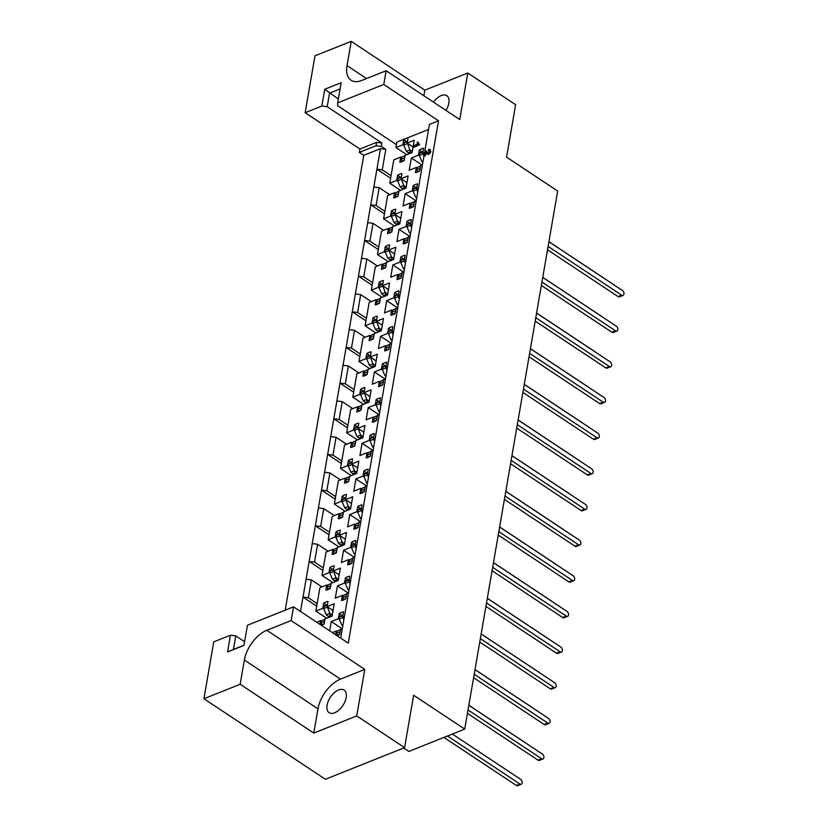 <?xml version="1.0" encoding="UTF-8"?>
<svg xmlns="http://www.w3.org/2000/svg" width="827" height="827" viewBox="0 0 827 827"><rect width="100%" height="100%" fill="white"/><g stroke="black" fill="none" stroke-linecap="round" stroke-linejoin="round"><path stroke-width="1.24" d="M346.162 697.574A13.552 7.484 -56.5 0 0 344.104 690.09A13.552 7.484 -56.5 0 0 334.242 692.757A13.552 7.484 -56.5 0 0 327.068 705.204A13.552 7.484 -56.5 0 0 329.125 712.688A13.552 7.484 -56.5 0 0 338.977 710.011A13.552 7.484 -56.5 0 0 346.162 697.574M433.524 102.155A13.552 7.484 123.5 0 1 446.776 95.663A13.552 7.484 123.5 0 1 448.834 103.148A13.552 7.484 123.5 0 1 445.96 110.404M409.789 223.187L406.987 221.326A13.77 7.598 123.5 0 1 411.319 219.6L410.43 224.748L412.228 224.034M403.628 258.841L400.837 256.99A13.77 7.598 123.5 0 1 405.158 255.264L404.269 260.412L406.067 259.688M397.467 294.505L394.675 292.644A13.77 7.598 123.5 0 1 398.996 290.918L398.107 296.066L399.906 295.353M391.316 330.159L388.514 328.309A13.77 7.598 123.5 0 1 392.835 326.582L391.946 331.72L393.745 331.007M385.155 365.813L382.353 363.963A13.77 7.598 123.5 0 1 386.685 362.236L385.795 367.384L387.584 366.661M378.993 401.477L376.192 399.627A13.77 7.598 123.5 0 1 380.523 397.89L379.634 403.038L381.433 402.325M372.832 437.132L370.041 435.281A13.77 7.598 123.5 0 1 374.362 433.555L373.473 438.703L375.272 437.979M366.671 472.796L363.88 470.935A13.77 7.598 123.5 0 1 368.201 469.209L367.312 474.357L369.111 473.644M360.51 508.45L357.719 506.6A13.77 7.598 123.5 0 1 362.04 504.873L361.151 510.011L362.95 509.298M354.359 544.114L351.558 542.254A13.77 7.598 123.5 0 1 355.879 540.527L354.99 545.675L356.788 544.952M348.198 579.768L345.397 577.918A13.77 7.598 123.5 0 1 349.728 576.192L348.839 581.329L350.627 580.616M342.037 615.422L339.235 613.572A13.77 7.598 123.5 0 1 343.567 611.846L342.678 616.994L344.477 616.27M415.95 187.522L413.149 185.672A13.77 7.598 123.5 0 1 417.48 183.945L416.591 189.094L418.379 188.37M422.111 151.868L419.31 150.018A13.77 7.598 123.5 0 1 423.631 148.291L422.742 153.429L424.406 152.768M394.231 212.797L391.429 210.947A13.77 7.598 123.5 0 1 395.751 209.221L394.861 214.369L401.953 211.536L399.823 223.838L392.742 226.67L391.853 231.808A13.77 7.598 123.5 0 1 387.532 233.545L388.421 228.397L381.485 231.167L377.453 254.52L384.379 251.749L385.268 246.601A13.77 7.598 123.5 0 1 389.6 244.875L388.711 250.023L395.792 247.19L393.662 259.492L386.581 262.324L385.692 267.472A13.77 7.598 123.5 0 1 381.371 269.199L382.26 264.051L375.324 266.821L371.292 290.174L378.228 287.414L379.107 282.265A13.77 7.598 123.5 0 1 383.439 280.539L382.55 285.677L389.631 282.855L387.512 295.156L380.42 297.989L379.531 303.127A13.77 7.598 123.5 0 1 375.21 304.853L376.099 299.715L369.162 302.475L365.131 325.838L372.067 323.068L372.956 317.919A13.77 7.598 123.5 0 1 377.277 316.193L376.388 321.341L383.47 318.509L381.35 330.81L374.259 333.643L373.38 338.791A13.77 7.598 123.5 0 1 369.049 340.517L369.938 335.369L363.001 338.14L358.97 361.492L365.906 358.722L366.795 353.584A13.77 7.598 123.5 0 1 371.116 351.847L370.227 356.995L377.308 354.173L375.189 366.475L368.108 369.297L367.219 374.445A13.77 7.598 123.5 0 1 362.888 376.171L363.777 371.023L356.84 373.794L352.809 397.156L359.745 394.386L360.634 389.238A13.77 7.598 123.5 0 1 364.955 387.512L364.066 392.66L371.158 389.827L369.028 402.129L361.947 404.961L361.058 410.109A13.77 7.598 123.5 0 1 356.737 411.836L357.615 406.688L350.689 409.458L346.647 432.81L353.584 430.04L354.473 424.892A13.77 7.598 123.5 0 1 358.804 423.166L357.915 428.314L364.996 425.481L362.867 437.783L355.786 440.615L354.897 445.763A13.77 7.598 123.5 0 1 350.576 447.49L351.465 442.342L344.528 445.112L340.497 468.475L347.423 465.704L348.312 460.556A13.77 7.598 123.5 0 1 352.643 458.83L351.754 463.978L358.835 461.146L356.706 473.447L349.625 476.28L348.736 481.417A13.77 7.598 123.5 0 1 344.414 483.144L345.304 478.006L338.367 480.776L334.335 504.129L341.272 501.358L342.161 496.21A13.77 7.598 123.5 0 1 346.482 494.484L345.593 499.632L352.674 496.8L350.555 509.101L343.463 511.934L342.574 517.082A13.77 7.598 123.5 0 1 338.253 518.808L339.142 513.66L332.206 516.43L328.174 539.783L335.111 537.012L336 531.875A13.77 7.598 123.5 0 1 340.321 530.148L339.432 535.286L346.513 532.464L344.394 544.766L337.313 547.588L336.424 552.736A13.77 7.598 123.5 0 1 332.092 554.462L332.981 549.314L326.045 552.085L322.013 575.447L328.95 572.677L329.839 567.529A13.77 7.598 123.5 0 1 334.16 565.802L333.271 570.95L340.362 568.118L338.233 580.42L331.151 583.252L330.262 588.4A13.77 7.598 123.5 0 1 325.931 590.127L326.82 584.978L319.894 587.749L315.852 611.101L322.788 608.331L323.677 603.183A13.77 7.598 123.5 0 1 327.999 601.456L327.12 606.604L334.201 603.782L332.072 616.084L324.99 618.906L324.101 624.054A13.77 7.598 123.5 0 1 321.455 625.367M388.07 248.462L385.268 246.601M381.909 284.116L379.107 282.265M375.747 319.78L372.956 317.919M369.586 355.434L366.795 353.584M363.435 391.088L360.634 389.238M357.274 426.753L354.473 424.892M351.113 462.407L348.312 460.556M344.952 498.071L342.161 496.21M338.791 533.725L336 531.875M332.64 569.379L329.839 567.529M326.479 605.044L323.677 603.183M400.382 177.143L397.591 175.293A13.77 7.598 123.5 0 1 401.912 173.556L401.023 178.704L408.114 175.882L405.985 188.184L398.903 191.006L398.014 196.154A13.77 7.598 123.5 0 1 393.683 197.88L394.572 192.732L387.646 195.503L383.604 218.866L390.54 216.095L391.429 210.947M406.543 141.479L403.752 139.629A13.77 7.598 123.5 0 1 405.964 138.471A13.77 7.598 123.5 0 1 408.073 137.902L407.184 143.05L414.265 140.218L413.314 145.748M391.068 175.686L382.25 169.845L376.916 169.163L380.461 148.664L363.756 155.331L285.191 610.181M363.756 155.331L359.342 152.406L359.931 149.015L376.626 142.347L381.96 143.03L381.381 146.41L376.047 145.728L359.342 152.406M403.648 748.032L408.807 751.443L464.722 729.114L557.667 191.027L506.579 157.151L515.635 104.729L467.782 73.003L424.83 90.164L351.217 41.35L314.984 55.822L305.153 112.699L359.931 149.015M203.928 698.743L325.393 779.282L404.579 747.649L356.737 715.924L364.769 669.394L291.156 620.581L266.842 630.288A26.474 14.607 -56.5 0 0 244.358 660.018L240.171 684.27L203.928 698.743L213.748 641.866L230.454 635.198L235.788 635.88L233.452 649.433L243.996 645.215M358.928 372.967L348.374 365.968L345.293 383.8L339.959 383.108L343.04 365.286L348.374 365.968M354.111 389.641L345.293 383.8M352.767 408.621L342.223 401.622L339.142 419.454L333.808 418.772L336.889 400.94L342.223 401.622M347.95 425.295L339.142 419.454M346.616 444.285L336.062 437.287L332.981 455.119L327.647 454.426L330.728 436.604L336.062 437.287M341.789 460.959L332.981 455.119M340.455 479.939L329.901 472.941L326.82 490.773L321.486 490.091L324.566 472.258L329.901 472.941M335.628 496.613L326.82 490.773M334.294 515.593L323.739 508.605L320.659 526.427L315.325 525.745L318.405 507.912L323.739 508.605M329.477 532.268L320.659 526.427M321.972 586.912L311.417 579.913L308.347 597.745L303.013 597.063L306.083 579.231L311.417 579.913M317.154 603.586L308.347 597.745M244.596 641.721L235.788 635.88M323.316 567.932L314.498 562.091L309.164 561.409L312.244 543.577L317.578 544.259L314.498 562.091M328.133 551.258L317.578 544.259M389.724 194.676L379.169 187.677L376.099 205.51L370.765 204.817L373.835 186.995L379.169 187.677M384.906 211.35L376.099 205.51M383.563 230.33L373.018 223.331L369.938 241.164L364.604 240.481L367.684 222.649L373.018 223.331M378.745 247.004L369.938 241.164M377.412 265.994L366.857 258.996L363.777 276.818L358.442 276.135L361.523 258.303L366.857 258.996M372.584 282.669L363.777 276.818M371.251 301.648L360.696 294.65L357.615 312.482L352.281 311.8L355.362 293.967L360.696 294.65M366.423 318.323L357.615 312.482M360.272 353.977L351.454 348.136L346.12 347.454L349.201 329.622L354.535 330.314L351.454 348.136M365.089 337.302L354.535 330.314M428.562 129.446L396.867 142.11L395.926 147.547L402.863 144.777L403.752 139.629M417.356 142.048L418.896 144.063L418.193 144.839L413.014 146.327L417.304 144.032L417.356 142.048L419.63 144.549L414.441 147.123L413.758 146.813M419.165 144.032L418.431 143.547L419.165 144.032M413.149 146.73L412.146 152.519L405.065 155.352L404.176 160.5A13.77 7.598 123.5 0 1 399.844 162.226L400.733 157.078L393.797 159.849L389.765 183.201L396.702 180.431L397.591 175.293M320.008 624.416L320.669 620.632L316.7 622.224M342.347 628.572L340.548 629.295L339.659 634.443A13.77 7.598 123.5 0 1 337.085 635.736M335.586 634.743L336.227 631.022L332.32 632.583M329.663 630.815L331.265 621.542L338.346 618.72L339.235 613.572M348.508 592.918L346.709 593.631L345.82 598.779A13.77 7.598 123.5 0 1 341.499 600.505L342.388 595.357L335.307 598.19L337.426 585.888L344.508 583.056L345.397 577.918M354.669 557.264L352.871 557.977L351.982 563.125A13.77 7.598 123.5 0 1 347.66 564.851L348.549 559.703L341.458 562.536L343.587 550.234L350.669 547.402L351.558 542.254M360.82 521.599L359.032 522.323L358.143 527.461A13.77 7.598 123.5 0 1 353.811 529.187L354.7 524.049L347.619 526.871L349.749 514.57L356.83 511.748L357.719 506.6M366.981 485.945L365.193 486.658L364.304 491.807A13.77 7.598 123.5 0 1 359.972 493.533L360.861 488.385L353.78 491.217L355.91 478.916L362.991 476.083L363.88 470.935M373.142 450.281L371.344 451.004L370.455 456.142A13.77 7.598 123.5 0 1 366.134 457.879L367.023 452.731L359.941 455.553L362.061 443.251L369.152 440.429L370.041 435.281M379.304 414.627L377.505 415.34L376.616 420.488A13.77 7.598 123.5 0 1 372.295 422.215L373.184 417.066L366.103 419.899L368.222 407.597L375.303 404.765L376.192 399.627M385.465 378.962L383.666 379.686L382.777 384.834A13.77 7.598 123.5 0 1 378.456 386.56L379.345 381.412L372.253 384.245L374.383 371.943L381.464 369.111L382.353 363.963M391.626 343.308L389.827 344.022L388.938 349.17A13.77 7.598 123.5 0 1 384.607 350.896L385.496 345.758L378.415 348.58L380.544 336.279L387.625 333.446L388.514 328.309M397.777 307.654L395.988 308.368L395.099 313.516A13.77 7.598 123.5 0 1 390.768 315.242L391.657 310.094L384.576 312.926L386.705 300.625L393.786 297.792L394.675 292.644M403.938 271.99L402.139 272.714L401.25 277.851A13.77 7.598 123.5 0 1 396.929 279.578L397.818 274.44L390.737 277.262L392.856 264.96L399.948 262.138L400.837 256.99M410.099 236.336L408.3 237.049L407.411 242.197A13.77 7.598 123.5 0 1 403.09 243.924L403.979 238.776L396.898 241.608L399.017 229.306L406.098 226.474L406.987 221.326M416.26 200.672L414.461 201.395L413.572 206.543A13.77 7.598 123.5 0 1 409.251 208.27L410.14 203.122L403.059 205.954L405.178 193.642L412.26 190.82L413.149 185.672M422.421 165.018L420.623 165.731L419.734 170.879A13.77 7.598 123.5 0 1 415.412 172.605L416.301 167.457L409.21 170.29L411.339 157.988L418.421 155.156L419.31 150.018M413.107 146.968L407.184 143.05M401.55 157.616L400.733 157.078M395.926 147.547L406.708 154.69M403.876 145.449L402.863 144.777M406.946 182.633L401.023 178.704M395.389 193.28L394.572 192.732M389.765 183.201L400.547 190.355M397.715 181.113L396.702 180.431M333.033 610.533L327.12 606.604M321.476 621.18L320.669 620.632M315.852 611.101L326.634 618.255M323.812 609.013L322.788 608.331M339.194 574.868L333.271 570.95M327.637 585.516L326.82 584.978M322.013 575.447L332.795 582.59M329.963 573.349L328.95 572.677M345.355 539.214L339.432 535.286M333.798 549.862L332.981 549.314M328.174 539.783L338.956 546.936M336.124 537.695L335.111 537.012M351.506 503.55L345.593 499.632M339.959 514.198L339.142 513.66M334.335 504.129L345.117 511.272M342.285 502.03L341.272 501.358M357.667 467.896L351.754 463.978M346.12 478.544L345.304 478.006M340.497 468.475L351.268 475.618M348.446 466.376L347.423 465.704M363.828 432.242L357.915 428.314M352.281 442.89L351.465 442.342M346.647 432.81L357.429 439.964M354.607 430.722L353.584 430.04M369.989 396.578L364.066 392.66M358.432 407.225L357.615 406.688M352.809 397.156L363.591 404.3M360.768 395.058L359.745 394.386M376.151 360.923L370.227 356.995M364.593 371.571L363.777 371.023M358.97 361.492L369.752 368.646M366.919 359.404L365.906 358.722M382.301 325.259L376.388 321.341M370.754 335.907L369.938 335.369M365.131 325.838L375.913 332.981M373.08 323.739L372.067 323.068M388.463 289.605L382.55 285.677M376.916 300.253L376.099 299.715M371.292 290.174L382.074 297.327M379.242 288.085L378.228 287.414M394.624 253.951L388.711 250.023M383.077 264.588L382.26 264.051M377.453 254.52L388.225 261.663M385.403 252.421L384.379 251.749M400.785 218.287L394.861 214.369M389.228 228.934L388.421 228.397M383.604 218.866L394.386 226.009M391.564 216.767L390.54 216.095M424.137 154.349L422.742 153.429M417.108 168.005L416.301 167.457M422.121 165.142L411.339 157.988M419.444 155.838L418.421 155.156M418.09 190.086L416.591 189.094M410.957 203.659L410.14 203.122M415.96 200.796L405.178 193.642M413.283 191.492L412.26 190.82M344.177 617.986L342.678 616.994M337.044 631.559L336.227 631.022M342.047 628.696L331.265 621.542M339.37 619.392L338.346 618.72M350.338 582.332L348.839 581.329M343.205 595.905L342.388 595.357M348.208 593.042L337.426 585.888M345.531 583.738L344.508 583.056M356.499 546.668L354.99 545.675M349.356 560.241L348.549 559.703M354.37 557.377L343.587 550.234M351.692 548.074L350.669 547.402M362.65 511.014L361.151 510.011M355.517 524.587L354.7 524.049M360.531 521.723L349.749 514.57M357.843 512.42L356.83 511.748M368.811 475.349L367.312 474.357M361.678 488.922L360.861 488.385M366.681 486.059L355.91 478.916M364.004 476.755L362.991 476.083M374.972 439.695L373.473 438.703M367.839 453.268L367.023 452.731M372.843 450.405L362.061 443.251M370.165 441.101L369.152 440.429M381.133 404.031L379.634 403.038M374 417.614L373.184 417.066M379.004 414.74L368.222 407.597M376.326 405.447L375.303 404.765M387.294 368.377L385.795 367.384M380.162 381.95L379.345 381.412M385.165 379.086L374.383 371.943M382.487 369.783L381.464 369.111M393.456 332.723L391.946 331.72M386.312 346.296L385.496 345.758M391.326 343.432L380.544 336.279M388.649 334.129L387.625 333.446M399.606 297.058L398.107 296.066M392.474 310.632L391.657 310.094M397.477 307.768L386.705 300.625M394.799 298.464L393.786 297.792M405.768 261.404L404.269 260.412M398.635 274.977L397.818 274.44M403.638 272.114L392.856 264.96M400.961 262.81L399.948 262.138M411.929 225.74L410.43 224.748M404.796 239.323L403.979 238.776M409.799 236.45L399.017 229.306M407.122 227.156L406.098 226.474M376.047 145.728L376.626 142.347M429.606 149.811L430.867 151.496L428.799 154.453L427.631 154.36L425.667 152.395M426.05 152.84L425.078 156.055L423.993 155.145L425.254 150.741L427.879 152.799M425.988 151.238L426.649 151.351L425.988 151.238M429.761 151.01L429.027 150.545M424.82 151.134L429.43 124.412L438.527 120.773L348.291 643.168L293.523 606.853L247.449 625.253L243.965 645.401L227.559 651.955L230.454 635.198M340.693 638.134L424.055 155.548M340.083 88.954L329.539 93.162L327.192 106.714L381.96 143.03M327.192 106.714L321.858 106.032L324.753 89.264L341.158 82.721L337.674 102.868L383.759 84.457L438.527 120.773M305.153 112.699L321.858 106.032M396.422 144.663L337.643 105.691L337.674 102.868M383.759 84.457L386.126 70.729L361.823 80.436A26.474 14.607 -56.5 0 1 351.041 80.219A26.474 14.607 -56.5 0 1 347.03 65.602L351.217 41.35M291.156 620.581L293.523 606.853M464.722 729.114L413.634 695.238L404.579 747.649M386.126 70.729L459.75 119.543L467.782 73.003M364.769 669.394L340.466 679.101A26.474 14.607 -56.5 0 0 317.971 708.832L313.784 733.084L356.737 715.924M313.784 733.084L240.171 684.27M424.83 90.164L423.869 95.756M324.753 89.264L338.346 99.002M380.461 148.664L385.795 149.346L381.381 146.41M385.795 149.346L382.25 169.845M316.71 606.15L303.013 597.063L300.511 611.484M322.871 570.485L309.164 561.409L306.083 579.231M329.032 534.831L315.325 525.745L312.244 543.577M335.193 499.177L321.486 490.091L318.405 507.912M341.344 463.513L327.647 454.426L324.566 472.258M347.505 427.859L333.808 418.772L330.728 436.604M353.667 392.194L339.959 383.108L336.889 400.94M359.828 356.54L346.12 347.454L343.04 365.286M365.989 320.886L352.281 311.8L349.201 329.622M372.14 285.222L358.442 276.135L355.362 293.967M378.301 249.568L364.604 240.481L361.523 258.303M384.462 213.904L370.765 204.817L367.684 222.649M390.623 178.25L376.916 169.163L373.835 186.995M227.559 651.955L233.452 649.433M413.014 146.327L414.441 147.123M418.193 144.839L418.927 145.335M425.564 152.302L424.923 154.628L425.657 155.125M425.254 150.741L428.252 152.726L429.306 151.31L428.283 150.059L428.872 149.315L430.123 151.01L428.066 153.967L428.799 154.453M428.066 153.967L426.897 153.874M429.72 152.313L430.453 152.799M430.123 151.01L430.867 151.496M428.872 149.315L430.516 149.842M429.306 151.31L429.182 150.628M429.027 150.524L428.283 150.059M424.923 154.628L424.334 155.569L423.993 155.145M607.307 280.477A2.75 1.799 68.2 0 0 606.884 280.126L548.921 241.691M412.322 151.475L409.934 149.894A4.662 3.039 -111.8 0 1 409.913 149.832L407.38 143.174M402.418 161.451L401.994 161.12A1.478 0.972 -111.8 0 1 401.271 159.249L401.633 157.151L405.013 155.621M409.934 149.894L410.285 151.992L408.269 152.799L406.357 151.32A4.662 3.039 -111.8 0 1 406.336 151.258L403.721 145.066L404.083 142.968A1.478 0.972 -111.8 0 1 404.558 142.275L407.525 141.097M404.982 155.817L401.633 157.151M407.297 143.64L403.721 145.066M409.468 153.595L408.269 152.799M411.484 152.788L410.285 151.992M548.911 241.753L622.452 290.515A2.75 1.799 -111.8 0 1 623.971 293.151A2.75 1.799 -111.8 0 1 623.072 295.384L619.495 296.821A2.75 1.799 -111.8 0 1 618.069 296.583L547.515 249.795M420.571 166L417.19 167.54L416.829 169.638A1.478 0.972 68.2 0 0 417.552 171.499L417.986 171.84M423.083 151.475L420.126 152.664A1.478 0.972 68.2 0 0 419.64 153.357L419.279 155.455L421.894 161.647A4.662 3.039 68.2 0 0 421.915 161.699L422.866 162.454M623.072 295.384A2.75 1.799 -111.8 0 1 621.646 295.146L548.105 246.384M422.938 153.564L423.889 156.479M419.279 155.455L422.855 154.029M417.19 167.54L420.54 166.196M601.146 316.131A2.75 1.799 68.2 0 0 600.733 315.79L542.76 277.355M406.16 187.129L403.772 185.548A4.662 3.039 -111.8 0 1 403.752 185.496L401.219 178.839M396.267 197.115L395.833 196.774A1.478 0.972 -111.8 0 1 395.11 194.914L395.471 192.815L398.852 191.275M403.772 185.548L404.124 187.657L402.108 188.453L400.196 186.974A4.662 3.039 -111.8 0 1 400.175 186.923L397.56 180.731L397.921 178.632A1.478 0.972 -111.8 0 1 398.397 177.939L401.364 176.751M398.821 191.471L395.471 192.815M401.136 179.294L397.56 180.731M403.307 189.249L402.108 188.453M405.323 188.442L404.124 187.657M542.75 277.407L616.291 326.169A2.75 1.799 -111.8 0 1 617.821 328.815A2.75 1.799 -111.8 0 1 616.911 331.048L613.334 332.475A2.75 1.799 -111.8 0 1 611.908 332.237L541.354 285.46M414.42 201.664L411.029 203.194L410.668 205.292A1.478 0.972 68.2 0 0 411.401 207.163L411.825 207.494M416.922 187.14L413.965 188.318A1.478 0.972 68.2 0 0 413.479 189.011L413.118 191.109L415.733 197.302A4.662 3.039 68.2 0 0 415.754 197.364L416.705 198.108M616.911 331.048A2.75 1.799 -111.8 0 1 615.495 330.81L541.943 282.048M416.777 189.218L417.738 192.133M413.118 191.109L416.694 189.683M411.029 203.194L414.379 201.86M594.985 351.785A2.75 1.799 68.2 0 0 594.572 351.444L536.599 313.009M400.01 222.794L397.611 221.202A4.662 3.039 -111.8 0 1 397.591 221.15L395.058 214.493M390.106 232.769L389.672 232.439A1.478 0.972 -111.8 0 1 388.948 230.568L389.31 228.469L392.691 226.939M397.611 221.202L397.973 223.311L395.947 224.117L394.034 222.639A4.662 3.039 -111.8 0 1 394.014 222.577L391.398 216.385L391.76 214.286A1.478 0.972 -111.8 0 1 392.246 213.593L395.203 212.415M392.66 227.136L389.31 228.469M394.975 214.958L391.398 216.385M397.146 224.913L395.947 224.117M399.162 224.107L397.973 223.311M536.589 313.071L610.13 361.833A2.75 1.799 -111.8 0 1 611.66 364.469A2.75 1.799 -111.8 0 1 610.75 366.702L607.173 368.139A2.75 1.799 -111.8 0 1 605.757 367.891L535.203 321.114M408.259 237.318L404.879 238.858L404.506 240.957A1.478 0.972 68.2 0 0 405.24 242.818L405.664 243.159M410.761 222.794L407.804 223.983A1.478 0.972 68.2 0 0 407.329 224.675L406.956 226.774L409.572 232.966A4.662 3.039 68.2 0 0 409.603 233.018L410.543 233.772M610.75 366.702A2.75 1.799 -111.8 0 1 609.334 366.464L535.793 317.702M410.616 224.872L411.577 227.797M406.956 226.774L410.543 225.337M404.879 238.858L408.228 237.514M588.834 387.45A2.75 1.799 68.2 0 0 588.411 387.108L530.438 348.663M393.848 258.448L391.46 256.866A4.662 3.039 -111.8 0 1 391.429 256.804L388.897 250.147M383.945 268.434L383.521 268.093A1.478 0.972 -111.8 0 1 382.787 266.232L383.149 264.123L386.54 262.593M391.46 256.866L391.812 258.965L389.796 259.771L387.873 258.293A4.662 3.039 -111.8 0 1 387.853 258.241L385.237 252.049L385.599 249.95A1.478 0.972 -111.8 0 1 386.085 249.247L389.041 248.069M386.498 262.79L383.149 264.123M388.814 250.612L385.237 252.049M390.985 260.567L389.796 259.771M393.001 259.761L391.812 258.965M530.427 348.725L603.968 397.487A2.75 1.799 -111.8 0 1 605.498 400.134A2.75 1.799 -111.8 0 1 604.589 402.367L601.012 403.793A2.75 1.799 -111.8 0 1 599.596 403.555L529.042 356.778M402.098 272.982L398.717 274.512L398.356 276.611A1.478 0.972 68.2 0 0 399.079 278.482L399.503 278.813M404.61 258.458L401.643 259.637A1.478 0.972 68.2 0 0 401.167 260.329L400.806 262.428L403.411 268.62A4.662 3.039 68.2 0 0 403.442 268.682L404.382 269.426M604.589 402.367A2.75 1.799 -111.8 0 1 603.172 402.129L529.631 353.367M404.465 260.536L405.416 263.451M400.806 262.428L404.382 261.001M398.717 274.512L402.067 273.179M582.673 423.104A2.75 1.799 68.2 0 0 582.249 422.762L524.277 384.328M387.687 294.112L385.299 292.52A4.662 3.039 -111.8 0 1 385.268 292.469L382.736 285.811M377.784 304.088L377.36 303.757A1.478 0.972 -111.8 0 1 376.626 301.886L376.998 299.787L380.379 298.258M385.299 292.52L385.651 294.629L383.635 295.435L381.723 293.957A4.662 3.039 -111.8 0 1 381.692 293.895L379.076 287.703L379.448 285.604A1.478 0.972 -111.8 0 1 379.924 284.912L382.891 283.723M380.348 298.454L376.998 299.787M382.663 286.276L379.076 287.703M384.824 296.221L383.635 295.435M386.84 295.415L385.651 294.629M524.266 384.39L597.818 433.141A2.75 1.799 -111.8 0 1 599.337 435.788A2.75 1.799 -111.8 0 1 598.438 438.021L594.851 439.447A2.75 1.799 -111.8 0 1 593.435 439.209L522.881 392.432M395.937 308.636L392.556 310.166L392.194 312.265A1.478 0.972 68.2 0 0 392.918 314.136L393.342 314.477M398.449 294.112L395.482 295.291A1.478 0.972 68.2 0 0 395.006 295.983L394.644 298.092L397.26 304.284A4.662 3.039 68.2 0 0 397.28 304.336L398.221 305.091M598.438 438.021A2.75 1.799 -111.8 0 1 597.011 437.783L523.47 389.021M398.304 296.19L399.255 299.105M394.644 298.092L398.221 296.655M392.556 310.166L395.906 308.833M576.512 458.768A2.75 1.799 68.2 0 0 576.088 458.416L518.126 419.982M381.526 329.766L379.138 328.185A4.662 3.039 -111.8 0 1 379.117 328.123L376.585 321.465M371.623 339.742L371.199 339.411A1.478 0.972 -111.8 0 1 370.475 337.54L370.837 335.442L374.217 333.912M379.138 328.185L379.49 330.283L377.474 331.089L375.561 329.611A4.662 3.039 -111.8 0 1 375.53 329.549L372.925 323.357L373.287 321.258A1.478 0.972 -111.8 0 1 373.763 320.566L376.73 319.387M374.186 334.108L370.837 335.442M376.502 321.93L372.925 323.357M378.663 331.885L377.474 331.089M380.689 331.079L379.49 330.283M518.115 420.044L591.656 468.806A2.75 1.799 -111.8 0 1 593.176 471.452A2.75 1.799 -111.8 0 1 592.277 473.675L588.7 475.111A2.75 1.799 -111.8 0 1 587.273 474.874L516.72 428.086M389.775 344.301L386.395 345.831L386.033 347.929A1.478 0.972 68.2 0 0 386.757 349.8L387.191 350.131M392.287 329.766L389.331 330.955A1.478 0.972 68.2 0 0 388.845 331.648L388.483 333.746L391.099 339.938A4.662 3.039 68.2 0 0 391.119 340L392.06 340.745M592.277 473.675A2.75 1.799 -111.8 0 1 590.85 473.437L517.309 424.675M392.143 331.854L393.094 334.77M388.483 333.746L392.06 332.32M386.395 345.831L389.744 344.487M570.351 494.422A2.75 1.799 68.2 0 0 569.937 494.081L511.965 455.646M375.365 365.42L372.977 363.839A4.662 3.039 -111.8 0 1 372.956 363.787L370.424 357.13M365.462 375.406L365.038 375.065A1.478 0.972 -111.8 0 1 364.314 373.204L364.676 371.106L368.056 369.566M372.977 363.839L373.328 365.947L371.313 366.754L369.4 365.265A4.662 3.039 -111.8 0 1 369.38 365.214L366.764 359.021L367.126 356.923A1.478 0.972 -111.8 0 1 367.601 356.23L370.568 355.041M368.025 369.762L364.676 371.106M370.341 357.595L366.764 359.021M372.512 367.539L371.313 366.754M374.528 366.733L373.328 365.947M511.954 455.698L585.495 504.46A2.75 1.799 -111.8 0 1 587.025 507.106A2.75 1.799 -111.8 0 1 586.116 509.339L582.539 510.766A2.75 1.799 -111.8 0 1 581.112 510.528L510.559 463.751M383.625 379.955L380.234 381.485L379.872 383.583A1.478 0.972 68.2 0 0 380.596 385.454L381.03 385.785M386.126 365.431L383.17 366.609A1.478 0.972 68.2 0 0 382.684 367.302L382.322 369.4L384.937 375.592A4.662 3.039 68.2 0 0 384.958 375.654L385.909 376.399M586.116 509.339A2.75 1.799 -111.8 0 1 584.689 509.101L511.148 460.339M385.982 367.508L386.933 370.424M382.322 369.4L385.899 367.974M380.234 381.485L383.583 380.151M564.19 530.086A2.75 1.799 68.2 0 0 563.776 529.735L505.804 491.3M369.214 401.085L366.816 399.503A4.662 3.039 -111.8 0 1 366.795 399.441L364.262 392.784M359.311 411.06L358.877 410.73A1.478 0.972 -111.8 0 1 358.153 408.858L358.515 406.76L361.895 405.23M366.816 399.503L367.167 401.602L365.152 402.408L363.239 400.93A4.662 3.039 -111.8 0 1 363.218 400.868L360.603 394.675L360.965 392.577A1.478 0.972 -111.8 0 1 361.451 391.884L364.407 390.706M361.864 405.426L358.515 406.76M364.18 393.249L360.603 394.675M366.351 403.204L365.152 402.408M368.366 402.398L367.167 401.602M505.793 491.362L579.334 540.124A2.75 1.799 -111.8 0 1 580.864 542.76A2.75 1.799 -111.8 0 1 579.954 544.993L576.378 546.43A2.75 1.799 -111.8 0 1 574.951 546.182L504.408 499.405M377.463 415.609L374.073 417.149L373.711 419.248A1.478 0.972 68.2 0 0 374.445 421.108L374.869 421.45M379.965 401.085L377.009 402.273A1.478 0.972 68.2 0 0 376.523 402.966L376.161 405.065L378.776 411.257A4.662 3.039 68.2 0 0 378.807 411.308L379.748 412.063M579.954 544.993A2.75 1.799 -111.8 0 1 578.538 544.755L504.997 495.993M379.82 403.173L380.782 406.088M376.161 405.065L379.748 403.628M374.073 417.149L377.422 415.805M558.039 565.74A2.75 1.799 68.2 0 0 557.615 565.399L499.642 526.954M363.053 436.739L360.665 435.157A4.662 3.039 -111.8 0 1 360.634 435.095L358.101 428.438M353.15 446.725L352.715 446.384A1.478 0.972 -111.8 0 1 351.992 444.523L352.354 442.424L355.744 440.884M360.665 435.157L361.017 437.256L358.99 438.062L357.078 436.584A4.662 3.039 -111.8 0 1 357.057 436.532L354.442 430.34L354.804 428.241A1.478 0.972 -111.8 0 1 355.29 427.538L358.246 426.36M355.703 441.08L352.354 442.424M358.019 428.903L354.442 430.34M360.19 438.858L358.99 438.062M362.205 438.052L361.017 437.256M499.632 527.016L573.173 575.778A2.75 1.799 -111.8 0 1 574.703 578.424A2.75 1.799 -111.8 0 1 573.793 580.657L570.216 582.084A2.75 1.799 -111.8 0 1 568.8 581.846L498.247 535.069M371.302 451.273L367.922 452.803L367.56 454.902A1.478 0.972 68.2 0 0 368.284 456.773L368.708 457.104M373.814 436.749L370.847 437.928A1.478 0.972 68.2 0 0 370.372 438.62L370.01 440.719L372.615 446.911A4.662 3.039 68.2 0 0 372.646 446.973L373.587 447.717M573.793 580.657A2.75 1.799 -111.8 0 1 572.377 580.42L498.836 531.658M373.67 438.827L374.621 441.742M370.01 440.719L373.587 439.292M367.922 452.803L371.271 451.47M551.878 601.394A2.75 1.799 68.2 0 0 551.454 601.053L493.481 562.618M356.892 472.403L354.504 470.811A4.662 3.039 -111.8 0 1 354.473 470.759L351.94 464.102M346.989 482.379L346.565 482.048A1.478 0.972 -111.8 0 1 345.831 480.177L346.193 478.078L349.583 476.548M354.504 470.811L354.855 472.92L352.84 473.726L350.927 472.248A4.662 3.039 -111.8 0 1 350.896 472.186L348.281 465.994L348.643 463.895A1.478 0.972 -111.8 0 1 349.128 463.203L352.085 462.014M349.542 476.745L346.193 478.078M351.868 464.567L348.281 465.994M354.028 474.512L352.84 473.726M356.044 473.706L354.855 472.92M493.471 562.68L567.012 611.442A2.75 1.799 -111.8 0 1 568.542 614.079A2.75 1.799 -111.8 0 1 567.642 616.311L564.055 617.738A2.75 1.799 -111.8 0 1 562.639 617.5L492.086 570.723M365.141 486.927L361.761 488.468L361.399 490.566A1.478 0.972 68.2 0 0 362.123 492.427L362.546 492.768M367.653 472.403L364.686 473.582A1.478 0.972 68.2 0 0 364.211 474.284L363.849 476.383L366.464 482.575A4.662 3.039 68.2 0 0 366.485 482.627L367.426 483.382M567.642 616.311A2.75 1.799 -111.8 0 1 566.216 616.074L492.675 567.312M367.508 474.481L368.46 477.396M363.849 476.383L367.426 474.946M361.761 488.468L365.11 487.124M545.717 637.059A2.75 1.799 68.2 0 0 545.293 636.707L487.33 598.272M350.731 508.057L348.343 506.475A4.662 3.039 -111.8 0 1 348.322 506.413L345.789 499.756M340.827 518.033L340.404 517.702A1.478 0.972 -111.8 0 1 339.68 515.831L340.042 513.732L343.422 512.202M348.343 506.475L348.694 508.574L346.678 509.38L344.766 507.902A4.662 3.039 -111.8 0 1 344.735 507.85L342.13 501.648L342.492 499.549A1.478 0.972 -111.8 0 1 342.967 498.857L345.934 497.678M343.391 512.399L340.042 513.732M345.707 500.221L342.13 501.648M347.867 510.176L346.678 509.38M349.893 509.37L348.694 508.574M487.32 598.334L560.861 647.096A2.75 1.799 -111.8 0 1 562.381 649.743A2.75 1.799 -111.8 0 1 561.481 651.976L557.905 653.402A2.75 1.799 -111.8 0 1 556.478 653.165L485.925 606.377M358.98 522.592L355.6 524.122L355.238 526.22A1.478 0.972 68.2 0 0 355.961 528.091L356.396 528.422M361.492 508.057L358.525 509.246A1.478 0.972 68.2 0 0 358.05 509.939L357.688 512.037L360.303 518.229A4.662 3.039 68.2 0 0 360.324 518.291L361.265 519.036M561.481 651.976A2.75 1.799 -111.8 0 1 560.055 651.728L486.514 602.966M361.347 510.145L362.298 513.06M357.688 512.037L361.265 510.61M355.6 524.122L358.949 522.788M539.555 672.713A2.75 1.799 68.2 0 0 539.132 672.372L481.169 633.937M344.57 543.721L342.182 542.13A4.662 3.039 -111.8 0 1 342.161 542.078L339.628 535.42M334.666 553.697L334.242 553.366A1.478 0.972 -111.8 0 1 333.519 551.495L333.881 549.397L337.261 547.867M342.182 542.13L342.533 544.238L340.517 545.045L338.605 543.566A4.662 3.039 -111.8 0 1 338.584 543.504L335.969 537.312L336.331 535.214A1.478 0.972 -111.8 0 1 336.806 534.521L339.773 533.332M337.23 548.053L333.881 549.397M339.546 535.886L335.969 537.312M341.716 545.83L340.517 545.045M343.732 545.024L342.533 544.238M481.159 633.989L554.7 682.751A2.75 1.799 -111.8 0 1 556.22 685.397A2.75 1.799 -111.8 0 1 555.32 687.63L551.743 689.056A2.75 1.799 -111.8 0 1 550.317 688.819L479.763 642.041M352.819 558.246L349.439 559.776L349.077 561.874A1.478 0.972 68.2 0 0 349.8 563.745L350.234 564.076M355.331 543.721L352.374 544.9A1.478 0.972 68.2 0 0 351.888 545.593L351.527 547.691L354.142 553.883A4.662 3.039 68.2 0 0 354.163 553.945L355.114 554.69M555.32 687.63A2.75 1.799 -111.8 0 1 553.894 687.392L480.353 638.63M355.186 545.799L356.137 548.714M351.527 547.691L355.103 546.265M349.439 559.776L352.788 558.442M533.394 708.377A2.75 1.799 68.2 0 0 532.981 708.026L475.008 669.591M338.408 579.376L336.02 577.794A4.662 3.039 -111.8 0 1 336 577.732L333.467 571.075M328.515 589.351L328.081 589.02A1.478 0.972 -111.8 0 1 327.358 587.149L327.719 585.051L331.1 583.521M336.02 577.794L336.372 579.892L334.356 580.699L332.444 579.22A4.662 3.039 -111.8 0 1 332.423 579.158L329.808 572.966L330.169 570.868A1.478 0.972 -111.8 0 1 330.645 570.175L333.612 568.997M331.069 583.717L327.719 585.051M333.384 571.54L329.808 572.966M335.555 581.495L334.356 580.699M337.571 580.688L336.372 579.892M474.998 669.653L548.539 718.415A2.75 1.799 -111.8 0 1 550.069 721.051A2.75 1.799 -111.8 0 1 549.159 723.284L545.582 724.721A2.75 1.799 -111.8 0 1 544.156 724.483L473.602 677.695M346.668 593.9L343.277 595.44L342.916 597.539A1.478 0.972 68.2 0 0 343.65 599.399L344.073 599.74M349.17 579.376L346.213 580.564A1.478 0.972 68.2 0 0 345.727 581.257L345.366 583.355L347.981 589.548A4.662 3.039 68.2 0 0 348.002 589.599L348.953 590.354M549.159 723.284A2.75 1.799 -111.8 0 1 547.743 723.046L474.191 674.284M349.025 581.464L349.986 584.379M345.366 583.355L348.942 581.929M343.277 595.44L346.627 594.096M527.233 744.031A2.75 1.799 68.2 0 0 526.82 743.69L468.847 705.255M332.258 615.03L329.859 613.448A4.662 3.039 -111.8 0 1 329.839 613.386L327.306 606.739M322.354 625.016L321.92 624.674A1.478 0.972 -111.8 0 1 321.196 622.814L321.558 620.715L324.939 619.175M329.859 613.448L330.221 615.557L328.195 616.353L326.283 614.874A4.662 3.039 -111.8 0 1 326.262 614.823L323.646 608.631L324.008 606.532A1.478 0.972 -111.8 0 1 324.494 605.84L327.451 604.651M324.908 619.371L321.558 620.715M327.223 607.194L323.646 608.631M329.394 617.149L328.195 616.353M331.41 616.342L330.221 615.557M468.837 705.307L542.378 754.069A2.75 1.799 -111.8 0 1 543.908 756.715A2.75 1.799 -111.8 0 1 542.998 758.948L539.421 760.375A2.75 1.799 -111.8 0 1 538.005 760.137L467.451 713.36M340.507 629.564L337.127 631.094L336.754 633.193A1.478 0.972 68.2 0 0 337.488 635.064L337.912 635.394M343.019 615.04L340.052 616.218A1.478 0.972 68.2 0 0 339.577 616.911L339.204 619.009L341.82 625.202A4.662 3.039 68.2 0 0 341.851 625.264L342.791 626.008M542.998 758.948A2.75 1.799 -111.8 0 1 541.582 758.71L468.041 709.948M342.864 617.118L343.825 620.033M339.204 619.009L342.791 617.583M337.127 631.094L340.476 629.76M447.49 735.999L519.863 783.986A2.75 1.799 68.2 0 0 521.279 784.223A2.75 1.799 68.2 0 0 522.188 781.991A2.75 1.799 68.2 0 0 520.659 779.344L452.348 734.056M443.913 737.426L516.275 785.412A2.75 1.799 68.2 0 0 517.702 785.65L521.279 784.223M366.557 78.544L347.03 65.602M340.466 679.101L266.842 630.288M317.971 708.832L244.358 660.018M409.913 149.832L406.336 151.258M404.62 157.916L401.271 159.249M404.217 160.231L401.994 161.12M407.432 141.634L404.083 142.968M421.894 161.647L423.083 161.172M419.64 153.357L422.99 152.013M417.552 171.499L419.775 170.62M416.829 169.638L420.178 168.294M618.069 296.583L621.646 295.146M403.752 185.496L400.175 186.923M398.459 193.57L395.11 194.914M398.056 195.885L395.833 196.774M401.271 177.288L397.921 178.632M415.733 197.302L416.922 196.826M413.479 189.011L416.829 187.677M411.401 207.163L413.624 206.274M410.668 205.292L414.017 203.959M611.908 332.237L615.495 330.81M397.591 221.15L394.014 222.577M392.298 229.234L388.948 230.568M391.895 231.55L389.672 232.439M395.11 212.952L391.76 214.286M409.572 232.966L410.761 232.49M407.329 224.675L410.668 223.331M405.24 242.818L407.463 241.929M404.506 240.957L407.856 239.613M605.757 367.891L609.334 366.464M391.429 256.804L387.853 258.241M386.137 264.888L382.787 266.232M385.744 267.204L383.521 268.093M388.948 248.607L385.599 249.95M403.411 268.62L404.599 268.144M401.167 260.329L404.517 258.996M399.079 278.482L401.302 277.593M398.356 276.611L401.705 275.277M599.596 403.555L603.172 402.129M385.268 292.469L381.692 293.895M379.975 300.552L376.626 301.886M379.583 302.868L377.36 303.757M382.798 284.271L379.448 285.604M397.26 304.284L398.449 303.809M395.006 295.983L398.356 294.65M392.918 314.136L395.141 313.247M392.194 312.265L395.544 310.931M593.435 439.209L597.011 437.783M379.117 328.123L375.53 329.549M373.825 336.207L370.475 337.54M373.422 338.522L371.199 339.411M376.636 319.925L373.287 321.258M391.099 339.938L392.287 339.463M388.845 331.648L392.194 330.304M386.757 349.8L388.979 348.911M386.033 347.929L389.383 346.596M587.273 474.874L590.85 473.437M372.956 363.787L369.38 365.214M367.664 371.861L364.314 373.204M367.26 374.186L365.038 375.065M370.475 355.579L367.126 356.923M384.937 375.592L386.126 375.117M382.684 367.302L386.033 365.968M380.596 385.454L382.818 384.565M379.872 383.583L383.221 382.25M581.112 510.528L584.689 509.101M366.795 399.441L363.218 400.868M361.502 407.525L358.153 408.858M361.099 409.841L358.877 410.73M364.314 391.243L360.965 392.577M378.776 411.257L379.965 410.781M376.523 402.966L379.872 401.622M374.445 421.108L376.667 420.219M373.711 419.248L377.06 417.904M574.951 546.182L578.538 544.755M360.634 435.095L357.057 436.532M355.341 443.179L351.992 444.523M354.938 445.495L352.715 446.384M358.153 426.897L354.804 428.241M372.615 446.911L373.804 446.435M370.372 438.62L373.721 437.287M368.284 456.773L370.506 455.884M367.56 454.902L370.909 453.568M568.8 581.846L572.377 580.42M354.473 470.759L350.896 472.186M349.18 478.843L345.831 480.177M348.787 481.159L346.565 482.048M351.992 462.562L348.643 463.895M366.464 482.575L367.653 482.1M364.211 474.284L367.56 472.941M362.123 492.427L364.345 491.538M361.399 490.566L364.748 489.222M562.639 617.5L566.216 616.074M348.322 506.413L344.735 507.85M343.029 514.497L339.68 515.831M342.626 516.813L340.404 517.702M345.841 498.216L342.492 499.549M360.303 518.229L361.492 517.754M358.05 509.939L361.399 508.605M355.961 528.091L358.184 527.202M355.238 526.22L358.587 524.887M556.478 653.165L560.055 651.728M342.161 542.078L338.584 543.504M336.868 550.151L333.519 551.495M336.465 552.477L334.242 553.366M339.68 533.87L336.331 535.214M354.142 553.883L355.331 553.418M351.888 545.593L355.238 544.259M349.8 563.745L352.023 562.856M349.077 561.874L352.426 560.541M550.317 688.819L553.894 687.392M336 577.732L332.423 579.158M330.707 585.816L327.358 587.149M330.304 588.131L328.081 589.02M333.519 569.534L330.169 570.868M347.981 589.548L349.17 589.072M345.727 581.257L349.077 579.913M343.65 599.399L345.872 598.521M342.916 597.539L346.265 596.195M544.156 724.483L547.743 723.046M329.839 613.386L326.262 614.823M324.546 621.47L321.196 622.814M324.143 623.785L321.92 624.674M327.358 605.188L324.008 606.532M341.82 625.202L343.009 624.726M339.577 616.911L342.926 615.577M337.488 635.064L339.711 634.175M336.754 633.193L340.104 631.859M538.005 760.137L541.582 758.71M519.863 783.986L516.275 785.412M413.841 147.185L413.107 146.699M419.578 144.26L418.844 143.774M418.328 142.523L417.583 142.037M429.11 150.907L428.365 150.421M426.587 151.3L425.853 150.814M424.809 156.055L424.075 155.559"/></g></svg>
